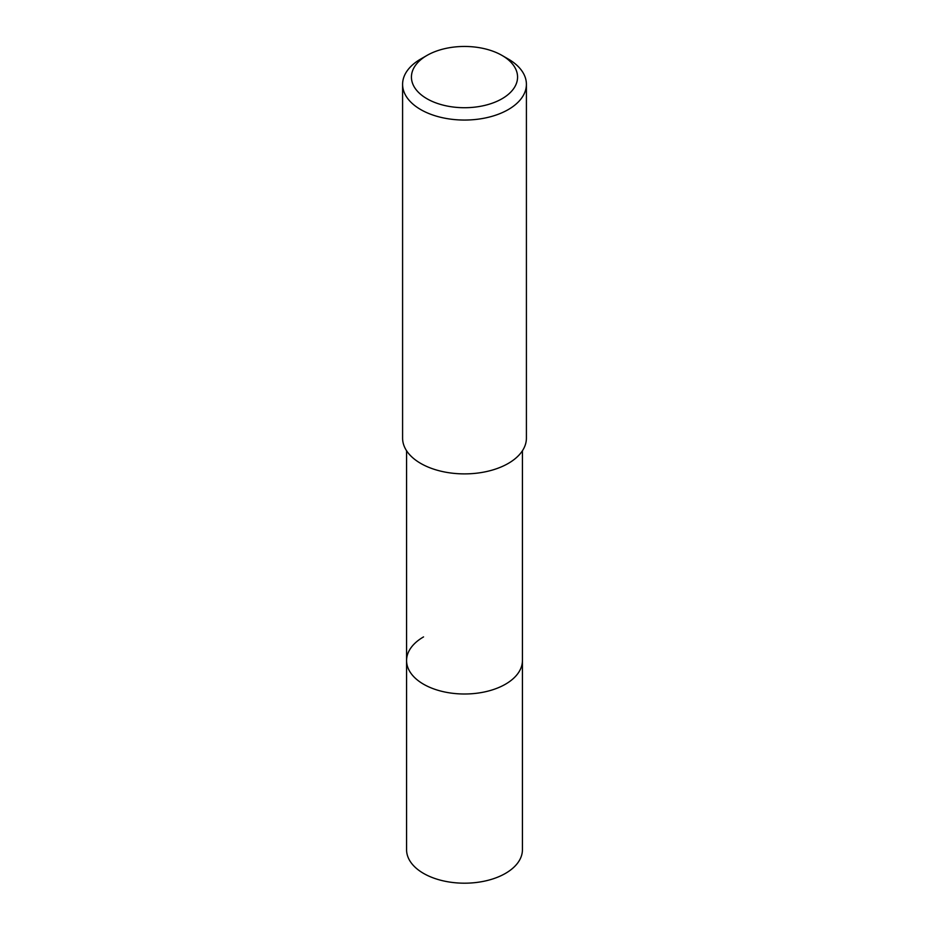 <?xml version="1.0" encoding="UTF-8"?>
<svg xmlns="http://www.w3.org/2000/svg" width="929" height="929" viewBox="0 0 929 929"><rect width="100%" height="100%" fill="white"/><g stroke="black" fill="none" stroke-linecap="round" stroke-linejoin="round"><path stroke-width="1.39" d="M406.577 450.751L406.577 849.745A57.923 33.444 0 0 0 442.332 880.646A57.923 33.444 0 0 0 505.457 873.399A57.923 33.444 0 0 0 522.423 849.745L522.423 660.554A57.923 33.444 180 0 1 505.457 684.208A57.923 33.444 180 0 1 442.332 691.455A57.923 33.444 180 0 1 406.577 660.554A57.923 33.444 180 0 1 423.543 636.911M406.577 660.554A57.923 33.444 0 0 0 442.332 691.455A57.923 33.444 0 0 0 505.457 684.208A57.923 33.444 0 0 0 522.423 660.554L522.423 450.751M402.594 84.307L402.594 438.14A61.906 35.743 0 0 0 440.81 471.166A61.906 35.743 0 0 0 508.279 463.42A61.906 35.743 0 0 0 526.406 438.14L526.406 84.307A61.906 35.743 180 0 1 508.279 109.576A61.906 35.743 180 0 1 440.81 117.333A61.906 35.743 180 0 1 402.594 84.307A61.906 35.743 180 0 1 420.721 59.038L426.98 55.426A53.069 30.634 180 0 1 502.02 55.426A53.069 30.634 180 0 1 502.02 98.753A53.069 30.634 180 0 1 426.98 98.753A53.069 30.634 180 0 1 426.98 55.426L420.721 59.038M502.02 55.426L508.279 59.038A61.906 35.743 180 0 1 526.406 84.307"/></g></svg>
